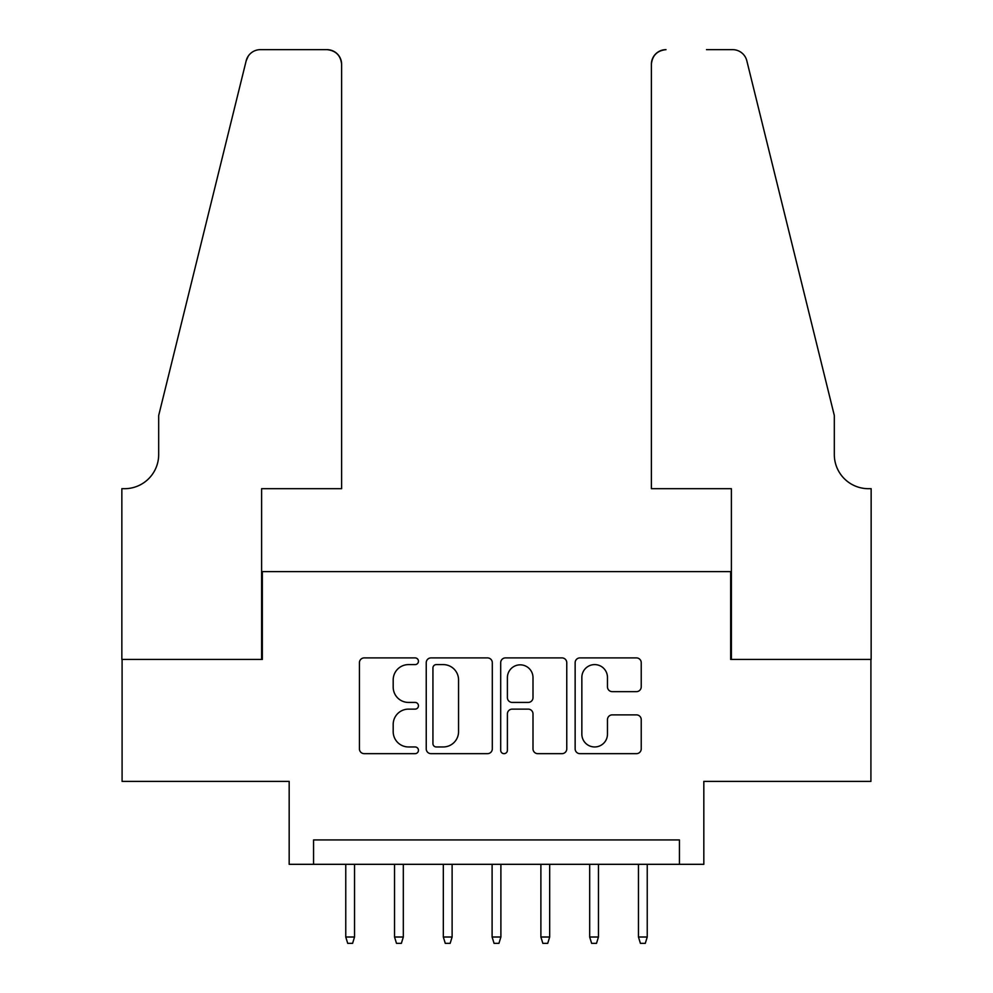 <?xml version="1.0" encoding="UTF-8"?>
<svg xmlns="http://www.w3.org/2000/svg" width="993" height="993" viewBox="0 0 993 993"><rect width="100%" height="100%" fill="white"/><g stroke="black" fill="none" stroke-linecap="round" stroke-linejoin="round"><path stroke-width="1.49" d="M418.45 661.251A3.351 3.351 0 0 0 415.099 657.9L364.22 657.9A4.791 4.791 0 0 0 359.429 662.679L359.429 748.871A4.791 4.791 0 0 0 364.22 753.662L415.099 753.662A3.351 3.351 0 0 0 418.45 750.311A3.351 3.351 0 0 0 415.099 746.959L408.52 746.959A15.317 15.317 0 0 1 393.191 731.63L393.191 724.456A15.317 15.317 0 0 1 408.52 709.126L415.099 709.126A3.351 3.351 0 0 0 418.45 705.775A3.351 3.351 0 0 0 415.099 702.423L408.52 702.423A15.317 15.317 0 0 1 393.191 687.106L393.191 679.92A15.317 15.317 0 0 1 408.52 664.602L415.099 664.602A3.351 3.351 0 0 0 418.45 661.251M636.439 691.649A4.791 4.791 0 0 0 641.23 686.858L641.23 662.679A4.791 4.791 0 0 0 636.439 657.9L579.937 657.9A4.791 4.791 0 0 0 575.146 662.679L575.146 748.871A4.791 4.791 0 0 0 579.937 753.662L636.439 753.662A4.791 4.791 0 0 0 641.23 748.871L641.23 719.664A4.791 4.791 0 0 0 636.439 714.873L612.259 714.873A4.791 4.791 0 0 0 607.468 719.664L607.468 734.15A12.81 12.81 0 0 1 594.658 746.959A12.81 12.81 0 0 1 581.848 734.15L581.848 677.412A12.81 12.81 0 0 1 594.658 664.602A12.81 12.81 0 0 1 607.468 677.412L607.468 686.858A4.791 4.791 0 0 0 612.259 691.649L636.439 691.649M679.435 864.32L703.826 864.32L703.826 781.392L870.911 781.392L870.911 659.439L730.662 659.439L730.662 571.62L262.338 571.62L262.338 659.439L122.089 659.439L122.089 781.392L289.174 781.392L289.174 864.32L679.435 864.32L679.435 839.929L313.565 839.929L313.565 864.32M492.305 662.679A4.791 4.791 0 0 0 487.526 657.9L431.024 657.9A4.791 4.791 0 0 0 426.233 662.679L426.233 748.871A4.791 4.791 0 0 0 431.024 753.662L487.526 753.662A4.791 4.791 0 0 0 492.305 748.871L492.305 662.679M505.474 657.9L561.976 657.9A4.791 4.791 0 0 1 566.767 662.679L566.767 748.871A4.791 4.791 0 0 1 561.976 753.662L537.796 753.662A4.791 4.791 0 0 1 533.005 748.871L533.005 713.917A4.791 4.791 0 0 0 528.226 709.126L512.177 709.126A4.791 4.791 0 0 0 507.398 713.917L507.398 750.311A3.351 3.351 0 0 1 504.047 753.662A3.351 3.351 0 0 1 500.695 750.311L500.695 662.679A4.791 4.791 0 0 1 505.474 657.9M436.287 664.602A3.351 3.351 0 0 0 432.936 667.954L432.936 743.608A3.351 3.351 0 0 0 436.287 746.959L443.226 746.959A15.317 15.317 0 0 0 458.555 731.63L458.555 679.92A15.317 15.317 0 0 0 443.226 664.602L436.287 664.602M533.005 677.648A12.81 12.81 0 0 0 520.208 664.838A12.81 12.81 0 0 0 507.398 677.648L507.398 697.632A4.791 4.791 0 0 0 512.177 702.423L528.226 702.423A4.791 4.791 0 0 0 533.005 697.632L533.005 677.648M354.538 937.007L352.589 943.35L347.711 943.35L345.763 937.007L354.538 937.007L354.538 864.32M345.763 937.007L345.763 864.32M341.617 488.693L341.617 64.284A14.634 14.634 0 0 0 326.982 49.65L260.389 49.65A14.634 14.634 0 0 0 246.177 60.784L158.681 415.521L158.681 454.546A34.147 34.147 0 0 1 124.535 488.693L121.854 488.693L121.854 659.439L261.606 659.439L261.606 488.693L341.617 488.693L341.617 64.284C340.686 55.459 335.808 50.581 326.982 49.65L286.493 49.65M246.177 60.784C249.901 52.753 249.901 52.753 246.177 60.784L248.238 56.129M158.681 454.546A34.147 34.147 0 0 1 124.535 488.693M651.383 488.693L651.383 64.284L651.383 488.693L731.394 488.693L731.394 659.439L871.146 659.439L871.146 488.693L868.465 488.693A34.147 34.147 0 0 1 834.319 454.546A34.147 34.147 0 0 0 868.465 488.693M807.495 306.75L746.823 60.784L834.319 415.521L834.319 454.546M706.507 49.65L732.611 49.65A14.634 14.634 0 0 1 746.823 60.784C743.099 52.753 743.099 52.753 746.823 60.784C743.099 52.753 743.099 52.753 746.823 60.784M666.018 49.65A14.634 14.634 0 0 0 651.383 64.284C652.314 55.459 657.192 50.581 666.018 49.65M403.319 937.007L401.371 943.35L396.492 943.35L394.544 937.007L403.319 937.007L403.319 864.32M394.544 937.007L394.544 864.32M452.113 937.007L450.152 943.35L445.274 943.35L443.325 937.007L452.113 937.007L452.113 864.32M443.325 937.007L443.325 864.32M500.894 937.007L498.945 943.35L494.055 943.35L492.106 937.007L500.894 937.007L500.894 864.32M492.106 937.007L492.106 864.32M549.675 937.007L547.726 943.35L542.848 943.35L540.887 937.007L549.675 937.007L549.675 864.32M540.887 937.007L540.887 864.32M598.456 937.007L596.508 943.35L591.629 943.35L589.681 937.007L598.456 937.007L598.456 864.32M589.681 937.007L589.681 864.32M647.237 937.007L645.289 943.35L640.411 943.35L638.462 937.007L647.237 937.007L647.237 864.32M638.462 937.007L638.462 864.32"/></g></svg>
